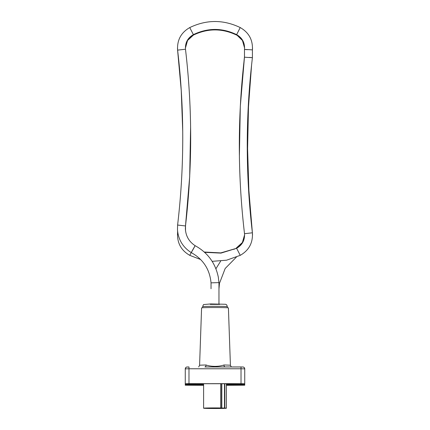 <?xml version="1.0" encoding="UTF-8"?>
<svg xmlns="http://www.w3.org/2000/svg" width="430" height="430" viewBox="0 0 430 430"><rect width="100%" height="100%" fill="white"/><g stroke="black" fill="none" stroke-linecap="round" stroke-linejoin="round"><path stroke-width="0.64" d="M236.543 248.094L233.818 249.368M251.577 65.102L248.492 106.817L247.594 148.635L248.884 190.442L252.34 232.135M244.482 49.907L244.482 56.733L244.041 60.807M185.518 230.7L185.518 226.201L189.689 176.8L190.608 127.237M244.487 49.67L244.482 56.953L240.311 106.339L239.392 155.891M185.486 225.96L189.684 176.59L190.603 127.049M191.226 252.587L189.775 255.35C181.132 250.41 177.069 242.966 177.585 233.028L177.853 233.06M218.967 303.929L218.967 282.612L211.033 282.849C209.749 269.298 203.153 259.215 191.248 252.598L191.243 252.598C182.879 247.255 178.289 239.639 177.477 229.744L177.606 225.046C184.465 166.738 184.465 108.43 177.606 50.122L177.606 50.122C176.993 40.097 181.041 32.583 189.748 27.579C206.572 19.5 223.396 19.5 240.225 27.563C248.873 32.508 252.937 39.947 252.415 49.891L252.415 57.652C245.535 116.035 245.53 174.413 252.394 232.797L244.514 233.694C244.901 240.193 242.273 245.057 236.618 248.293L220.972 253.114L204.61 252.335M249.303 57.421C253.732 57.727 253.168 57.727 247.605 57.421L244.487 57.19C237.591 116.025 237.596 174.859 244.514 233.694M252.415 49.891L249.357 49.676C243.778 49.385 243.17 49.385 247.551 49.676M193.188 249.244C190.678 253.635 190.678 253.566 193.188 249.04C195.698 244.649 195.698 244.718 193.188 249.244M218.967 282.612L218.322 277.2C215.446 263.128 207.717 252.62 195.134 245.686L195.134 245.686C189.028 241.676 185.776 236.027 185.373 228.738L185.486 225.949C192.409 167.039 192.409 108.134 185.486 49.224C185.099 42.726 187.727 37.861 193.382 34.626L193.376 34.626M211.033 282.849L211.033 288.74M203.433 384.576A16.662 0.43 180 0 0 203.6 384.581A16.662 0.43 0 0 0 198.338 384.882A16.662 0.43 0 0 0 203.6 385.199M226.4 385.199A16.662 0.43 0 0 0 231.662 384.882A16.662 0.43 0 0 0 226.4 384.57A16.662 0.43 180 0 0 226.567 384.576M226.4 384.495L227.964 384.517A19.269 0.5 0 0 1 234.269 384.882A19.269 0.5 0 0 1 227.964 385.253L242.88 385.221L242.88 384.549L226.4 384.468M199.515 385.183L202.041 385.253A19.269 0.5 0 0 1 195.731 384.882A19.269 0.5 0 0 1 202.041 384.517L203.6 384.495M199.515 385.285L187.12 385.221L187.12 384.549L203.6 384.485L185.266 384.565L185.266 385.205L203.6 385.301M226.4 385.301L244.734 385.205L244.734 384.565L241.02 384.468L244.734 384.372L244.734 383.732L188.98 383.635L185.266 383.732L185.266 384.372L203.6 384.468M234.269 384.619L242.88 384.603M187.12 384.603L195.731 384.619M211.603 408.29L212.409 408.312L211.603 408.29M215.941 408.048L215.134 408.07L215.941 408.048M219.95 408L225.094 408.204L222.138 408.392L204.906 408.204L219.95 408M220.95 407.962L220.767 407.952A11.4 0.296 180 0 0 209.335 407.952A11.4 0.296 180 0 0 203.6 408.204A11.4 0.296 180 0 0 215 408.5A11.4 0.296 180 0 0 226.4 408.204A11.4 0.296 180 0 0 224.836 408.059L220.95 408.027L220.95 383.727M211.603 408.081L212.409 408.102L211.603 408.081M216.634 408.317L217.44 408.333L216.634 408.317M203.433 383.743A16.662 0.43 180 0 0 203.6 383.748L203.6 408.204M226.4 408.204L226.4 383.737A16.662 0.43 180 0 0 226.567 383.743M199.584 365.323L201.589 307.88A13.411 0.344 0 0 1 207.217 307.595A13.411 0.344 0 0 1 221.138 307.574A13.411 0.344 0 0 1 228.411 307.88L230.415 365.323A15.415 0.398 180 0 0 223.949 365C218.746 366.806 211.248 366.822 206.051 365A15.415 0.398 180 0 0 199.584 365.323L198.676 366.962M203.6 384.366A16.662 0.43 0 0 1 198.338 384.054A16.662 0.43 0 0 1 203.793 383.732L226.207 383.732A16.662 0.43 0 0 1 231.662 384.054A16.662 0.43 0 0 1 226.4 384.366M225.417 383.657L227.964 383.684A19.269 0.5 0 0 1 234.269 384.054A19.269 0.5 0 0 1 227.964 384.42L242.88 384.388L242.88 383.716L230.485 383.651L187.12 383.716L187.12 384.388L202.041 384.42A19.269 0.5 0 0 1 195.731 384.054A19.269 0.5 0 0 1 202.041 383.684L225.417 383.651M234.269 383.786L242.88 383.77M187.12 383.77L195.731 383.786M204.911 366.962A2.08 1.209 88.9 0 0 206.051 365M225.094 366.962A2.08 1.209 91.1 0 1 223.949 365M204.986 366.962L241.02 366.962L241.02 368.773L244.734 368.87L244.734 383.732M188.98 366.962L186.518 367.113C186.109 367.059 185.69 367.645 185.266 368.87L188.98 368.773L188.98 366.962L187.12 367.01A1.86 1.86 -0 0 0 185.266 368.87L185.266 383.732M236.726 34.916L242.439 40.474L244.595 48.063M193.301 34.905L193.382 35.099C207.803 28.192 222.224 28.197 236.645 35.115M182.718 130.913L181.25 90.687L177.633 50.579M236.704 248.25L220.789 252.894L204.266 252.023M247.282 152.123L248.75 192.409L252.367 232.576M236.731 34.679L242.466 40.275L244.6 47.918M193.296 34.669L193.382 34.862C207.803 27.95 222.224 27.955 236.645 34.878M182.718 130.806L181.25 90.515L177.633 50.342M252.388 232.797C253.007 242.821 248.965 250.335 240.252 255.339L236.618 248.293M240.225 27.563L236.645 34.636C242.364 37.937 244.976 42.876 244.487 49.455L244.487 57.19M189.748 27.579L193.382 34.626C207.803 27.713 222.224 27.719 236.645 34.642M177.606 50.122L185.486 49.224M177.606 225.046L185.486 225.949M242.257 384.619L242.257 385.237M187.743 384.619L187.743 385.237M220.767 383.727L220.767 407.952M221.815 383.727L221.815 408.054M224.514 383.727L224.514 408.054M224.836 383.727L224.836 408.059M202.675 306.638A12.33 0.317 0 0 1 215 306.321A12.33 0.317 0 0 1 227.33 306.638C226.519 303.763 226.046 304.789 225.594 304.268L210.754 303.935L203.831 304.537C203.573 304.3 203.191 304.999 202.675 306.638L202.675 307.74M219.762 304.386L210.243 304.386M242.257 383.786L242.257 384.404M187.743 383.786L187.743 384.404M188.98 383.635L188.98 368.773L241.02 368.773L241.02 383.635M241.02 366.962L242.88 367.01A1.86 1.86 180 0 1 244.734 368.87C243.982 366.371 242.558 367.129 242.66 366.989L225.121 366.962M236.355 257.145L225.164 268.513L219.456 283.408L218.967 288.96M220.665 261.128L215.914 268.766M252.362 232.125L252.523 234.587M244.589 234.812L242.386 242.525L236.435 247.906M252.523 48.224L252.415 50.294M177.611 50.595L177.477 48.214M185.405 48.144L187.55 40.495L193.382 35.099M177.477 235.119L177.585 232.818M252.388 232.56L252.523 234.979M244.595 234.99L242.455 242.649L236.618 248.056M252.523 47.977L252.415 50.084M177.611 50.358L177.477 48.171M185.405 48.074L187.507 40.329L193.382 34.862M177.585 233.028L177.585 231.103M185.513 230.673L185.513 225.965M240.257 255.339L226.594 260.193L212.141 261.343M200.643 259.526L189.775 255.355M234.269 384.533L234.269 384.882M195.731 384.533L195.731 384.882M210.802 407.968L210.802 408.312M212.409 407.952L212.409 408.312M217.44 407.952L217.44 408.333M227.33 307.74L227.33 306.638M234.269 383.7L234.269 384.054M195.731 383.7L195.731 384.054M230.415 365.323L231.329 366.962"/></g></svg>
